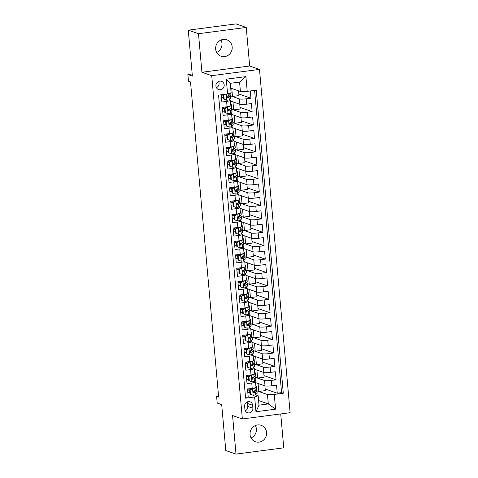 <?xml version="1.0" encoding="UTF-8"?>
<svg xmlns="http://www.w3.org/2000/svg" width="478" height="478" viewBox="0 0 478 478"><rect width="100%" height="100%" fill="white"/><g stroke="black" fill="none" stroke-linecap="round" stroke-linejoin="round"><path stroke-width="0.72" d="M215.656 49.097A8.7 8.246 109.2 0 0 221.063 56.231A8.7 8.246 109.2 0 0 232.177 46.928A8.7 8.246 109.2 0 0 226.775 39.794A8.7 8.246 109.2 0 0 215.656 49.097M220.967 40.032A8.7 8.246 -70.8 0 1 221.965 43.378A8.7 8.246 -70.8 0 1 216.654 52.443M250.066 434.622A8.7 8.246 109.2 0 0 255.473 441.75A8.7 8.246 109.2 0 0 266.587 432.453A8.7 8.246 109.2 0 0 261.179 425.318A8.7 8.246 109.2 0 0 250.066 434.622M255.377 425.557A8.7 8.246 -70.8 0 1 256.375 428.903A8.7 8.246 -70.8 0 1 251.064 437.968M215.913 85.974A4.35 4.123 109.2 0 0 218.613 89.541A4.35 4.123 109.2 0 0 224.176 84.893A4.35 4.123 109.2 0 0 221.469 81.326A4.35 4.123 109.2 0 0 215.913 85.974M216.415 87.647A4.35 4.123 109.2 0 0 218.566 81.445M246.242 27.449L236.03 23.9L188.272 30.162L198.484 33.711L201.925 72.262L211.73 75.667L259.482 69.406L249.677 66L246.242 27.449L198.484 33.711M211.73 75.667L242.364 418.955L290.122 412.693L259.482 69.406M242.364 418.955L232.565 415.549L236.007 454.1L283.759 447.838L280.729 413.924M236.007 454.1L225.795 450.551L221.696 404.627L217.203 403.062L216.6 396.358L218.643 397.069L190.519 81.941L188.475 81.236L187.878 74.526L192.371 76.092L188.272 30.162M221.236 94.769L221.882 102.005L226.596 101.39L227.074 106.755A5.437 0.741 -5.1 0 0 230.856 105.704L230.378 100.338A5.437 0.741 174.9 0 1 226.596 101.39M227.074 106.755L222.36 107.371L223.083 115.413L227.791 114.798L228.269 120.163A5.437 0.741 -5.1 0 0 232.051 119.112L231.573 113.746A5.437 0.741 174.9 0 1 227.791 114.798M228.269 120.163L223.561 120.779L224.278 128.827L228.986 128.206L229.47 133.571A5.437 0.741 -5.1 0 0 233.246 132.52L232.768 127.154A5.437 0.741 174.9 0 1 228.986 128.206M229.47 133.571L224.756 134.187L225.473 142.235L230.187 141.619L230.665 146.979A5.437 0.741 -5.1 0 0 234.447 145.927L233.963 140.568A5.437 0.741 174.9 0 1 230.187 141.619M230.665 146.979L225.951 147.6L226.674 155.643L231.382 155.027L231.86 160.393A5.437 0.741 -5.1 0 0 235.642 159.341L235.164 153.976A5.437 0.741 174.9 0 1 231.382 155.027M231.86 160.393L227.152 161.008L227.869 169.057L232.577 168.435L233.055 173.801A5.437 0.741 -5.1 0 0 236.837 172.749L236.359 167.384A5.437 0.741 174.9 0 1 232.577 168.435M233.055 173.801L228.347 174.416L229.064 182.465L233.778 181.843L234.256 187.209A5.437 0.741 -5.1 0 0 238.032 186.157L237.554 180.798A5.437 0.741 174.9 0 1 233.778 181.843M234.256 187.209L229.542 187.83L230.259 195.872L234.973 195.257L235.451 200.617A5.437 0.741 -5.1 0 0 239.233 199.571L238.755 194.205A5.437 0.741 174.9 0 1 234.973 195.257M235.451 200.617L230.743 201.238L231.46 209.28L236.168 208.665L236.646 214.03A5.437 0.741 -5.1 0 0 240.428 212.979L239.95 207.613A5.437 0.741 174.9 0 1 236.168 208.665M236.646 214.03L231.938 214.646L232.655 222.694L237.363 222.073L237.847 227.438A5.437 0.741 -5.1 0 0 241.623 226.387L241.145 221.021A5.437 0.741 174.9 0 1 237.363 222.073M237.847 227.438L233.133 228.054L233.85 236.102L238.564 235.487L239.042 240.846A5.437 0.741 -5.1 0 0 242.824 239.795L242.346 234.435A5.437 0.741 174.9 0 1 238.564 235.487M239.042 240.846L234.328 241.468L235.051 249.51L239.759 248.895L240.237 254.26A5.437 0.741 -5.1 0 0 244.019 253.209L243.541 247.843A5.437 0.741 174.9 0 1 239.759 248.895M240.237 254.26L235.529 254.876L236.246 262.918L240.954 262.303L241.432 267.668A5.437 0.741 -5.1 0 0 245.214 266.616L244.736 261.251A5.437 0.741 174.9 0 1 240.954 262.303M241.432 267.668L236.724 268.283L237.441 276.332L242.155 275.71L242.633 281.076A5.437 0.741 -5.1 0 0 246.415 280.024L245.931 274.659A5.437 0.741 174.9 0 1 242.155 275.71M242.633 281.076L237.919 281.691L238.642 289.74L243.35 289.124L243.828 294.484A5.437 0.741 -5.1 0 0 247.61 293.432L247.132 288.073A5.437 0.741 174.9 0 1 243.35 289.124M243.828 294.484L239.12 295.105L239.837 303.148L244.545 302.532L245.023 307.898A5.437 0.741 -5.1 0 0 248.805 306.846L248.327 301.481A5.437 0.741 174.9 0 1 244.545 302.532M245.023 307.898L240.315 308.513L241.031 316.561L245.746 315.94L246.224 321.306A5.437 0.741 -5.1 0 0 250 320.254L249.522 314.888A5.437 0.741 174.9 0 1 245.746 315.94M246.224 321.306L241.51 321.921L242.226 329.969L246.941 329.348L247.419 334.714A5.437 0.741 -5.1 0 0 251.201 333.662L250.723 328.302A5.437 0.741 174.9 0 1 246.941 329.348M247.419 334.714L242.71 335.335L243.427 343.377L248.136 342.762L248.614 348.121A5.437 0.741 -5.1 0 0 252.396 347.076L251.918 341.71A5.437 0.741 174.9 0 1 248.136 342.762M248.614 348.121L243.905 348.743L244.622 356.785L249.331 356.17L249.815 361.535A5.437 0.741 -5.1 0 0 253.591 360.484L253.113 355.118A5.437 0.741 174.9 0 1 249.331 356.17M249.815 361.535L245.1 362.151L245.817 370.199L250.532 369.578L251.01 374.943A5.437 0.741 -5.1 0 0 254.792 373.892L254.308 368.526A5.437 0.741 174.9 0 1 250.532 369.578M251.01 374.943L246.295 375.559L247.018 383.607L251.727 382.992A5.437 0.741 -5.1 0 0 255.509 381.94A5.437 0.741 -5.1 0 0 255.258 381.743L254.236 381.39M255.569 382.603L265.027 385.889A5.437 0.741 -5.1 0 0 271.821 385.782L276.535 385.16L277.252 393.209L265.182 389.014M255.76 377.471L264.549 380.524A5.437 0.741 -5.1 0 0 271.343 380.416L276.057 379.801L263.987 375.606M276.057 379.801L275.34 371.753L270.626 372.368A5.437 0.741 -5.1 0 1 263.832 372.481L254.368 369.195M253.173 355.781L262.631 359.068A5.437 0.741 -5.1 0 0 269.431 358.96L274.139 358.345L274.862 366.387L262.792 362.193M251.978 342.373L261.436 345.66A5.437 0.741 -5.1 0 0 268.236 345.552L272.944 344.931L273.661 352.979L261.591 348.785M250.783 328.966L260.241 332.252A5.437 0.741 -5.1 0 0 267.035 332.144L271.749 331.523L272.466 339.571L260.396 335.377M249.582 315.552L259.046 318.844A5.437 0.741 -5.1 0 0 265.84 318.73L270.548 318.115L271.271 326.157L259.201 321.969M248.387 302.144L257.845 305.43A5.437 0.741 -5.1 0 0 264.645 305.322L269.353 304.707L270.07 312.749L258.001 308.555M247.192 288.736L256.65 292.022A5.437 0.741 -5.1 0 0 263.444 291.915L268.158 291.293L268.875 299.342L256.805 295.147M245.991 275.328L255.455 278.614A5.437 0.741 -5.1 0 0 262.249 278.507L266.963 277.885L267.68 285.934L255.611 281.739M244.796 261.914L254.254 265.206A5.437 0.741 -5.1 0 0 261.054 265.093L265.762 264.477L266.479 272.52L254.416 268.331M243.601 248.506L253.059 251.792A5.437 0.741 -5.1 0 0 259.859 251.685L264.567 251.07L265.284 259.112L253.215 254.917M242.4 235.098L251.864 238.385A5.437 0.741 -5.1 0 0 258.658 238.277L263.372 237.656L264.089 245.704L252.02 241.51M241.205 221.69L250.663 224.977A5.437 0.741 -5.1 0 0 257.463 224.863L262.171 224.248L262.894 232.296L250.825 228.102M240.01 208.277L249.468 211.563A5.437 0.741 -5.1 0 0 256.268 211.455L260.976 210.84L261.693 218.882L249.624 214.688M238.815 194.869L248.273 198.155A5.437 0.741 -5.1 0 0 255.067 198.047L259.781 197.426L260.498 205.474L248.429 201.28M237.614 181.461L247.078 184.747A5.437 0.741 -5.1 0 0 253.872 184.639L258.58 184.018L259.303 192.066L247.234 187.872M236.419 168.047L245.877 171.339A5.437 0.741 -5.1 0 0 252.677 171.226L257.385 170.61L258.102 178.653L246.033 174.464M235.224 154.639L244.682 157.925A5.437 0.741 -5.1 0 0 251.476 157.818L256.19 157.202L256.907 165.245L244.838 161.05M234.023 141.231L243.487 144.517A5.437 0.741 -5.1 0 0 250.281 144.41L254.995 143.788L255.712 151.837L243.643 147.642M232.828 127.823L242.286 131.109A5.437 0.741 -5.1 0 0 249.086 130.996L253.794 130.38L254.511 138.429L242.448 134.234M231.633 114.409L241.091 117.696A5.437 0.741 -5.1 0 0 247.891 117.588L252.599 116.973L253.316 125.015L241.247 120.82M230.432 101.001L239.896 104.288A5.437 0.741 -5.1 0 0 246.69 104.18L251.404 103.565L252.121 111.607L240.052 107.413M230.378 100.338A5.437 0.741 174.9 0 0 230.121 100.141L229.099 99.788M223.537 97.853L222.975 97.661M231.573 113.746A5.437 0.741 174.9 0 0 231.322 113.555L230.3 113.196M224.732 111.266L224.17 111.069M232.768 127.154A5.437 0.741 174.9 0 0 232.517 126.963L231.495 126.61M225.933 124.674L225.371 124.477M233.963 140.568A5.437 0.741 174.9 0 0 233.712 140.371L232.69 140.018M227.128 138.082L226.566 137.891M235.164 153.976A5.437 0.741 174.9 0 0 234.913 153.785L233.891 153.426M228.323 151.496L227.761 151.299M236.359 167.384A5.437 0.741 174.9 0 0 236.108 167.192L235.086 166.834M229.524 164.904L228.962 164.707M237.554 180.798A5.437 0.741 174.9 0 0 237.303 180.6L236.281 180.248M230.719 178.312L230.157 178.115M238.755 194.205A5.437 0.741 174.9 0 0 238.498 194.008L237.476 193.656M231.914 191.72L231.352 191.529M239.95 207.613A5.437 0.741 174.9 0 0 239.699 207.422L238.677 207.064M233.109 205.134L232.547 204.937M241.145 221.021A5.437 0.741 174.9 0 0 240.894 220.83L239.872 220.478M234.31 218.542L233.748 218.344M242.346 234.435A5.437 0.741 174.9 0 0 242.089 234.238L241.067 233.885M235.505 231.95L234.943 231.758M243.541 247.843A5.437 0.741 174.9 0 0 243.29 247.646L242.268 247.293M236.7 245.357L236.138 245.166M244.736 261.251A5.437 0.741 174.9 0 0 244.485 261.06L243.463 260.701M237.901 258.771L237.339 258.574M245.931 274.659A5.437 0.741 174.9 0 0 245.68 274.468L244.658 274.115M239.096 272.179L238.534 271.982M247.132 288.073A5.437 0.741 174.9 0 0 246.881 287.876L245.859 287.523M240.291 285.587L239.729 285.396M248.327 301.481A5.437 0.741 174.9 0 0 248.076 301.289L247.054 300.931M241.486 299.001L240.924 298.804M249.522 314.888A5.437 0.741 174.9 0 0 249.271 314.697L248.249 314.339M242.687 312.409L242.125 312.212M250.723 328.302A5.437 0.741 174.9 0 0 250.466 328.105L249.444 327.753M243.882 325.817L243.32 325.62M251.918 341.71A5.437 0.741 174.9 0 0 251.667 341.513L250.645 341.161M245.077 339.225L244.515 339.033M253.113 355.118A5.437 0.741 174.9 0 0 252.862 354.927L251.84 354.568M246.278 352.639L245.716 352.441M254.308 368.526A5.437 0.741 174.9 0 0 254.057 368.335L253.035 367.982M247.473 366.046L246.911 365.849M252.898 408.212L252.635 405.26A4.212 3.991 109.2 0 0 250.018 401.807A4.212 3.991 109.2 0 0 244.634 406.312L244.897 409.264A4.212 3.991 109.2 0 0 247.514 412.717A4.212 3.991 109.2 0 0 252.898 408.212L247.795 406.437L247.526 403.486A4.212 3.991 109.2 0 0 247.102 401.968M230.713 88.101L240.416 91.477L239.574 82.091L230.282 83.309L231.119 92.696L227.594 93.939L218.56 95.122L245.602 398.18L254.637 396.997L258.168 395.748L255.431 394.798M227.594 93.939L226.273 79.187L245.895 76.617L247.21 91.364L256.244 90.181L283.293 393.239L274.258 394.422L275.573 409.174L255.957 411.743L254.637 396.997M230.623 95.869L239.418 98.928L239.896 104.288M229.697 99.998L229.637 99.34M231.824 109.283L240.613 112.336L241.091 117.696M230.892 113.406L230.832 112.748M233.019 122.691L241.808 125.744L242.286 131.109M232.087 126.813L232.033 126.156M234.214 136.099L243.009 139.152L243.487 144.517M233.288 140.221L233.228 139.57M235.415 149.506L244.204 152.566L244.682 157.925M234.483 153.635L234.423 152.978M236.61 162.92L245.399 165.974L245.877 171.339M235.678 167.043L235.624 166.386M237.805 176.328L246.594 179.381L247.078 184.747M236.879 180.451L236.819 179.8M239.006 189.736L247.795 192.789L248.273 198.155M238.074 193.865L238.014 193.208M240.201 203.15L248.99 206.203L249.468 211.563M239.269 207.273L239.209 206.616M241.396 216.558L250.185 219.611L250.663 224.977M240.47 220.681L240.41 220.023M242.591 229.966L251.386 233.019L251.864 238.385M241.665 234.089L241.605 233.437M243.792 243.374L252.581 246.433L253.059 251.792M242.86 247.502L242.8 246.845M244.987 256.788L253.776 259.841L254.254 265.206M244.055 260.91L244.001 260.253M246.182 270.195L254.977 273.249L255.455 278.614M245.256 274.318L245.196 273.661M247.383 283.603L256.172 286.657L256.65 292.022M246.451 287.726L246.391 287.075M248.578 297.011L257.367 300.07L257.845 305.43M247.646 301.14L247.592 300.483M249.773 310.425L258.562 313.478L259.046 318.844M248.847 314.548L248.787 313.891M250.968 323.833L259.763 326.886L260.241 332.252M250.042 327.956L249.982 327.305M252.169 337.241L260.958 340.294L261.436 345.66M251.237 341.37L251.177 340.712M253.364 350.655L262.153 353.708L262.631 359.068M252.432 354.778L252.378 354.12M254.559 364.063L263.354 367.116L263.832 372.481M253.633 368.185L253.573 367.528M248.668 379.454L248.106 379.263M254.828 381.593L254.768 380.942M277.252 393.209L281.578 392.641L254.601 90.396M239.418 98.928A5.437 0.741 174.9 0 0 246.212 98.815L250.926 98.199L250.281 90.963M252.121 111.607L247.407 112.222A5.437 0.741 174.9 0 1 240.613 112.336M253.316 125.015L248.608 125.636A5.437 0.741 174.9 0 1 241.808 125.744M254.511 138.429L249.803 139.044A5.437 0.741 174.9 0 1 243.009 139.152M255.712 151.837L250.998 152.452A5.437 0.741 174.9 0 1 244.204 152.566M256.907 165.245L252.199 165.866A5.437 0.741 174.9 0 1 245.399 165.974M258.102 178.653L253.394 179.274A5.437 0.741 174.9 0 1 246.594 179.381M259.303 192.066L254.589 192.682A5.437 0.741 174.9 0 1 247.795 192.789M260.498 205.474L255.79 206.09A5.437 0.741 174.9 0 1 248.99 206.203M261.693 218.882L256.985 219.504A5.437 0.741 174.9 0 1 250.185 219.611M262.894 232.296L258.18 232.911A5.437 0.741 174.9 0 1 251.386 233.019M264.089 245.704L259.375 246.319A5.437 0.741 174.9 0 1 252.581 246.433M265.284 259.112L260.576 259.733A5.437 0.741 174.9 0 1 253.776 259.841M266.479 272.52L261.771 273.141A5.437 0.741 174.9 0 1 254.977 273.249M267.68 285.934L262.966 286.549A5.437 0.741 174.9 0 1 256.172 286.657M268.875 299.342L264.167 299.957A5.437 0.741 174.9 0 1 257.367 300.07M270.07 312.749L265.362 313.371A5.437 0.741 174.9 0 1 258.562 313.478M271.271 326.157L266.557 326.779A5.437 0.741 174.9 0 1 259.763 326.886M272.466 339.571L267.752 340.187A5.437 0.741 174.9 0 1 260.958 340.294M273.661 352.979L268.953 353.595A5.437 0.741 174.9 0 1 262.153 353.708M274.862 366.387L270.148 367.008A5.437 0.741 174.9 0 1 263.354 367.116M245.531 397.367L248.213 397.015L247.496 388.973L252.205 388.351A5.437 0.741 -5.1 0 0 255.987 387.3L255.509 381.94M249.869 392.862L249.307 392.671M258.168 395.748L259.004 405.135L268.301 403.916L267.459 394.529L274.258 394.422M258.598 400.546L268.301 403.916L275.573 409.174M256.955 390.879L267.459 394.529M256.023 395.007L255.969 394.35M192.186 73.965L187.878 74.526M218.56 396.101L216.6 396.358M249.253 392.671L247.843 392.898M249.002 389.875L248.907 388.787M281.578 392.641L283.293 393.239M264.902 385.848L265.326 390.61L258.807 391.464L256.949 390.819M258.807 391.464L258.096 383.481M250.926 98.199L238.857 94.005M246.648 379.49L248.058 379.263M247.807 376.467L247.712 375.373M263.707 372.434L264.131 377.196L257.612 378.056L255.754 377.405M257.612 378.056L256.901 370.074M262.506 359.026L262.93 363.788L256.417 364.642L254.553 363.997M256.417 364.642L255.7 356.66M246.857 365.855L245.453 366.082M246.612 363.053L246.511 361.966M261.311 345.618L261.735 350.38L255.216 351.234L253.358 350.589M255.216 351.234L254.505 343.252M245.662 352.441L244.258 352.674M245.411 349.645L245.316 348.558M260.116 332.21L260.54 336.972L254.021 337.827L252.163 337.181M254.021 337.827L253.31 329.844M244.467 339.033L243.057 339.26M244.216 336.237L244.121 335.15M258.915 318.796L259.339 323.558L252.826 324.413L250.968 323.767M252.826 324.413L252.109 316.436M243.272 325.626L241.862 325.853M243.021 322.829L242.92 321.736M257.72 305.388L258.144 310.15L251.625 311.005L249.767 310.359M251.625 311.005L250.914 303.022M242.071 312.218L240.667 312.445M241.82 309.415L241.725 308.328M256.525 291.98L256.949 296.742L250.43 297.597L248.572 296.952M250.43 297.597L249.719 289.614M240.876 298.804L239.466 299.031M240.625 296.007L240.53 294.92M255.324 278.566L255.754 283.334L249.235 284.189L247.377 283.538M249.235 284.189L248.524 276.206M239.681 285.396L238.271 285.623M239.43 282.6L239.335 281.512M254.129 265.159L254.553 269.921L248.034 270.775L246.176 270.13M248.034 270.775L247.323 262.792M238.48 271.988L237.076 272.215M238.235 269.192L238.134 268.098M252.934 251.751L253.358 256.513L246.839 257.367L244.981 256.722M246.839 257.367L246.128 249.385M237.285 258.574L235.875 258.807M237.034 255.778L236.939 254.69M251.739 238.343L252.163 243.105L245.644 243.959L243.786 243.314M245.644 243.959L244.933 235.977M236.09 245.166L234.68 245.393M235.839 242.37L235.744 241.282M250.538 224.929L250.962 229.691L244.449 230.545L242.585 229.9M244.449 230.545L243.732 222.569M234.889 231.758L233.485 231.985M234.644 228.962L234.543 227.869M249.343 211.521L249.767 216.283L243.248 217.137L241.39 216.492M243.248 217.137L242.537 209.155M233.694 218.35L232.29 218.577M233.443 215.548L233.348 214.461M248.148 198.113L248.572 202.875L242.053 203.73L240.195 203.084M242.053 203.73L241.342 195.747M232.499 204.937L231.089 205.17M232.248 202.14L232.153 201.053M246.947 184.705L247.377 189.467L240.858 190.322L239 189.676M240.858 190.322L240.141 182.339M231.304 191.529L229.894 191.756M231.053 188.732L230.958 187.645M245.752 171.291L246.176 176.053L239.657 176.908L237.799 176.263M239.657 176.908L238.946 168.925M230.103 178.121L228.699 178.348M229.852 175.324L229.757 174.231M244.557 157.883L244.981 162.645L238.462 163.5L236.604 162.855M238.462 163.5L237.751 155.517M228.908 164.713L227.498 164.94M228.657 161.911L228.562 160.823M243.362 144.476L243.786 149.238L237.267 150.092L235.409 149.447M237.267 150.092L236.556 142.109M227.713 151.299L226.303 151.526M227.462 148.503L227.367 147.415M242.161 131.062L242.585 135.83L236.066 136.684L234.208 136.033M236.066 136.684L235.355 128.702M226.512 137.891L225.108 138.118M226.267 135.095L226.166 134.001M240.966 117.654L241.39 122.416L234.871 123.27L233.013 122.625M234.871 123.27L234.16 115.288M225.317 124.483L223.907 124.71M225.066 121.681L224.971 120.593M239.771 104.246L240.195 109.008L233.676 109.862L231.818 109.217M233.676 109.862L232.965 101.88M224.122 111.069L222.712 111.302M223.871 108.273L223.776 107.186M238.57 90.838L238.994 95.6L232.481 96.454L230.623 95.809M232.481 96.454L231.764 88.472M247.21 91.364L240.416 91.477M222.921 97.661L221.517 97.888M259.004 405.135L255.957 411.743M226.273 79.187L230.282 83.309M245.895 76.617L239.574 82.091M245.328 410.781A4.212 3.991 109.2 0 0 247.795 406.437M201.925 72.262L249.677 66M250.149 390.269L249.618 390.084L252.079 388.405L252.611 388.584L250.149 390.269L250.508 394.29L253.209 395.294A3.603 0.49 -5.1 0 0 255.605 394.691L257.021 393.352A10.396 1.422 -5.1 0 0 257.152 393.095L256.925 390.55A10.396 1.422 -5.1 0 0 255.784 390.018M253.209 395.294L250.508 394.29M249.845 392.647A8.628 1.177 -5.1 0 0 247.831 392.755M252.079 388.405L252.85 388.261M252.611 388.584A3.603 0.49 -5.1 0 0 255.007 387.987L255.258 387.748M255.969 387.078L256.423 386.648A10.396 1.422 -5.1 0 0 256.555 386.391A10.396 1.422 -5.1 0 0 255.867 385.961M249.618 390.084L249.976 394.105M256.555 386.391L256.782 388.943A10.396 1.422 174.9 0 1 256.65 389.194L255.234 390.538A3.603 0.49 174.9 0 1 253.752 390.992C252.874 391.679 252.922 392.217 253.896 392.599A3.603 0.49 -5.1 0 0 255.377 392.145L256.794 390.807A10.396 1.422 -5.1 0 0 256.925 390.55M249.988 389.827A10.396 1.422 -5.1 0 0 247.586 389.964M247.604 390.209A8.628 1.177 174.9 0 1 249.618 390.102M255.127 390.61A8.628 1.177 174.9 0 1 255.168 390.705A8.628 1.177 174.9 0 1 255.055 390.92L253.31 392.396L253.585 392.575M251.972 388.477A8.628 1.177 -5.1 0 0 251.362 388.465M248.954 376.855L248.423 376.67L250.819 375.033L251.416 375.176L248.954 376.855L249.313 380.882L252.014 381.88A3.603 0.49 -5.1 0 0 254.41 381.283L255.826 379.944A10.396 1.422 -5.1 0 0 255.957 379.687L255.73 377.142A10.396 1.422 -5.1 0 0 254.589 376.604M252.014 381.88L249.313 380.882M248.65 379.239A8.628 1.177 -5.1 0 0 246.636 379.347M250.884 374.991L251.655 374.854M251.416 375.176A3.603 0.49 -5.1 0 0 253.806 374.579L254.063 374.34M254.768 373.671L255.228 373.24A10.396 1.422 -5.1 0 0 255.36 372.983A10.396 1.422 -5.1 0 0 254.672 372.547M248.423 376.67L248.781 380.697M255.36 372.983L255.587 375.529A10.396 1.422 174.9 0 1 255.455 375.786L254.033 377.124A3.603 0.49 174.9 0 1 252.557 377.578C251.679 378.271 251.727 378.809 252.701 379.191A3.603 0.49 -5.1 0 0 254.177 378.737L255.599 377.393A10.396 1.422 -5.1 0 0 255.73 377.142M248.793 376.419A10.396 1.422 -5.1 0 0 246.385 376.556M246.409 376.801A8.628 1.177 174.9 0 1 248.423 376.688M253.926 377.202A8.628 1.177 174.9 0 1 253.967 377.297A8.628 1.177 174.9 0 1 253.86 377.506L252.115 378.988L252.39 379.168M250.777 375.063A8.628 1.177 -5.1 0 0 250.167 375.057M247.753 363.447L247.222 363.262L249.683 361.583L250.215 361.768L247.753 363.447L248.112 367.468L250.813 368.472A3.603 0.49 -5.1 0 0 253.209 367.875L254.631 366.53A10.396 1.422 -5.1 0 0 254.756 366.279L254.529 363.728A10.396 1.422 -5.1 0 0 253.388 363.196M250.813 368.472L248.112 367.468M247.455 365.831A8.628 1.177 -5.1 0 0 245.441 365.939M249.683 361.583L250.454 361.446M250.215 361.768A3.603 0.49 -5.1 0 0 252.611 361.171L252.868 360.932M253.573 360.263L254.033 359.826A10.396 1.422 -5.1 0 0 254.159 359.575A10.396 1.422 -5.1 0 0 253.471 359.139M247.222 363.262L247.58 367.283M254.159 359.575L254.386 362.121A10.396 1.422 174.9 0 1 254.26 362.378L252.838 363.716A3.603 0.49 174.9 0 1 251.362 364.17C250.484 364.863 250.532 365.395 251.506 365.778A3.603 0.49 -5.1 0 0 252.982 365.323L254.404 363.985A10.396 1.422 -5.1 0 0 254.529 363.728M247.598 363.011A10.396 1.422 -5.1 0 0 245.19 363.149M245.214 363.388A8.628 1.177 174.9 0 1 247.228 363.28M252.731 363.788A8.628 1.177 174.9 0 1 252.772 363.889A8.628 1.177 174.9 0 1 252.665 364.099L250.92 365.574L251.195 365.754M249.582 361.655A8.628 1.177 -5.1 0 0 248.966 361.643M244.013 349.98A8.628 1.177 174.9 0 1 246.027 349.872L248.488 348.175L249.02 348.36L246.558 350.039L246.917 354.061L249.618 355.064A3.603 0.49 -5.1 0 0 252.014 354.461L253.43 353.123A10.396 1.422 -5.1 0 0 253.561 352.872L253.334 350.32A10.396 1.422 -5.1 0 0 252.193 349.788M249.618 355.064L246.917 354.061M246.254 352.417A8.628 1.177 -5.1 0 0 244.24 352.525M248.488 348.175L249.259 348.032M249.02 348.36A3.603 0.49 -5.1 0 0 251.416 347.757L251.667 347.518M252.378 346.849L252.832 346.419A10.396 1.422 -5.1 0 0 252.964 346.162A10.396 1.422 -5.1 0 0 252.276 345.731M246.558 350.039L246.027 349.854L246.385 353.875M252.964 346.162L253.191 348.713A10.396 1.422 174.9 0 1 253.059 348.964L251.643 350.308A3.603 0.49 174.9 0 1 250.167 350.762C249.283 351.45 249.331 351.987 250.311 352.37A3.603 0.49 -5.1 0 0 251.786 351.916L253.203 350.577A10.396 1.422 -5.1 0 0 253.334 350.32M246.397 349.597A10.396 1.422 -5.1 0 0 243.995 349.735M251.536 350.38A8.628 1.177 174.9 0 1 251.577 350.476A8.628 1.177 174.9 0 1 251.47 350.691L249.719 352.166L249.994 352.346M248.381 348.247A8.628 1.177 -5.1 0 0 247.771 348.235M242.818 336.572A8.628 1.177 174.9 0 1 244.832 336.464L247.293 334.761L247.825 334.947L245.363 336.626L245.722 340.653L248.423 341.656A3.603 0.49 -5.1 0 0 250.819 341.053L252.235 339.715A10.396 1.422 -5.1 0 0 252.366 339.458L252.139 336.912A10.396 1.422 -5.1 0 0 250.998 336.381M248.423 341.656L245.722 340.653M245.059 339.01A8.628 1.177 -5.1 0 0 243.045 339.117M247.293 334.761L248.064 334.624M247.825 334.947A3.603 0.49 -5.1 0 0 250.221 334.349L250.472 334.11M251.177 333.441L251.637 333.011A10.396 1.422 -5.1 0 0 251.769 332.754A10.396 1.422 -5.1 0 0 251.081 332.324M245.363 336.626L244.832 336.446L245.19 340.467M251.769 332.754L251.996 335.305A10.396 1.422 174.9 0 1 251.864 335.556L250.448 336.894A3.603 0.49 174.9 0 1 248.966 337.354C248.088 338.042 248.136 338.579 249.11 338.962A3.603 0.49 -5.1 0 0 250.591 338.508L252.008 337.169A10.396 1.422 -5.1 0 0 252.139 336.912M245.202 336.189A10.396 1.422 -5.1 0 0 242.794 336.327M250.341 336.972A8.628 1.177 174.9 0 1 250.376 337.068A8.628 1.177 174.9 0 1 250.269 337.283L248.524 338.759L248.799 338.938M247.186 334.839A8.628 1.177 -5.1 0 0 246.576 334.827M241.623 323.158A8.628 1.177 174.9 0 1 243.637 323.05L246.092 321.353L246.624 321.539L244.162 323.218L244.521 327.239L247.222 328.243A3.603 0.49 -5.1 0 0 249.618 327.645L251.04 326.307A10.396 1.422 -5.1 0 0 251.171 326.05L250.944 323.504A10.396 1.422 -5.1 0 0 249.797 322.967M247.222 328.243L244.521 327.239M243.864 325.602A8.628 1.177 -5.1 0 0 241.85 325.709M246.092 321.353L246.863 321.216M246.624 321.539A3.603 0.49 -5.1 0 0 249.02 320.941L249.277 320.702M249.982 320.033L250.442 319.603A10.396 1.422 -5.1 0 0 250.568 319.346A10.396 1.422 -5.1 0 0 249.88 318.91M244.162 323.218L243.637 323.032L243.995 327.06M250.568 319.346L250.801 321.891A10.396 1.422 174.9 0 1 250.669 322.148L249.247 323.486A3.603 0.49 174.9 0 1 247.771 323.941C246.893 324.634 246.941 325.165 247.915 325.554A3.603 0.49 -5.1 0 0 249.391 325.1L250.813 323.755A10.396 1.422 -5.1 0 0 250.944 323.504M244.007 322.781A10.396 1.422 -5.1 0 0 241.599 322.919M249.14 323.564A8.628 1.177 174.9 0 1 249.181 323.66A8.628 1.177 174.9 0 1 249.074 323.869L247.329 325.345L247.604 325.53M245.991 321.425A8.628 1.177 -5.1 0 0 245.381 321.413M242.967 309.81L242.436 309.625L244.897 307.946L245.429 308.131L242.967 309.81L243.326 313.831L246.027 314.835A3.603 0.49 -5.1 0 0 248.423 314.237L249.839 312.893A10.396 1.422 -5.1 0 0 249.97 312.642L249.743 310.091A10.396 1.422 -5.1 0 0 248.602 309.559M246.027 314.835L243.326 313.831M242.669 312.188A8.628 1.177 -5.1 0 0 240.649 312.301M244.897 307.946L245.668 307.802M245.429 308.131A3.603 0.49 -5.1 0 0 247.825 307.533L248.076 307.288M248.787 306.625L249.241 306.189A10.396 1.422 -5.1 0 0 249.373 305.938A10.396 1.422 -5.1 0 0 248.685 305.502M242.436 309.625L242.794 313.646M249.373 305.938L249.6 308.483A10.396 1.422 174.9 0 1 249.468 308.74L248.052 310.079A3.603 0.49 174.9 0 1 246.576 310.533C245.692 311.22 245.74 311.758 246.72 312.14A3.603 0.49 -5.1 0 0 248.196 311.686L249.612 310.347A10.396 1.422 -5.1 0 0 249.743 310.091M242.806 309.374A10.396 1.422 -5.1 0 0 240.404 309.511M240.422 309.75A8.628 1.177 174.9 0 1 242.436 309.642M247.945 310.15A8.628 1.177 174.9 0 1 247.986 310.252A8.628 1.177 174.9 0 1 247.879 310.461L246.134 311.937L246.409 312.116M244.796 308.017A8.628 1.177 -5.1 0 0 244.18 308.005M241.772 296.402L241.241 296.217L243.702 294.538L244.234 294.723L241.772 296.402L242.131 300.423L244.832 301.427A3.603 0.49 -5.1 0 0 247.228 300.823L248.644 299.485A10.396 1.422 -5.1 0 0 248.775 299.228L248.548 296.683A10.396 1.422 -5.1 0 0 247.407 296.151M244.832 301.427L242.131 300.423M241.468 298.78A8.628 1.177 -5.1 0 0 239.454 298.887M243.702 294.538L244.473 294.394M244.234 294.723A3.603 0.49 -5.1 0 0 246.63 294.119L246.881 293.88M247.592 293.211L248.046 292.781A10.396 1.422 -5.1 0 0 248.178 292.524A10.396 1.422 -5.1 0 0 247.49 292.094M241.241 296.217L241.599 300.238M248.178 292.524L248.405 295.075A10.396 1.422 174.9 0 1 248.273 295.326L246.857 296.671A3.603 0.49 174.9 0 1 245.375 297.125C244.497 297.812 244.545 298.35 245.519 298.732A3.603 0.49 -5.1 0 0 247.001 298.278L248.417 296.94A10.396 1.422 -5.1 0 0 248.548 296.683M241.611 295.96A10.396 1.422 -5.1 0 0 239.209 296.097M239.227 296.342A8.628 1.177 174.9 0 1 241.241 296.235M246.75 296.742A8.628 1.177 174.9 0 1 246.785 296.838A8.628 1.177 174.9 0 1 246.678 297.053L244.933 298.529L245.208 298.708M243.595 294.609A8.628 1.177 -5.1 0 0 242.985 294.597M240.571 282.988L240.046 282.809L242.442 281.166L243.033 281.309L240.571 282.988L240.936 287.015L243.637 288.013A3.603 0.49 -5.1 0 0 246.027 287.415L247.449 286.077A10.396 1.422 -5.1 0 0 247.58 285.82L247.353 283.275A10.396 1.422 -5.1 0 0 246.206 282.737M243.637 288.013L240.936 287.015M240.273 285.372A8.628 1.177 -5.1 0 0 238.259 285.48M242.507 281.124L243.278 280.986M243.033 281.309A3.603 0.49 -5.1 0 0 245.429 280.711L245.686 280.472M246.391 279.803L246.851 279.373A10.396 1.422 -5.1 0 0 246.983 279.116A10.396 1.422 -5.1 0 0 246.29 278.68M240.046 282.809L240.404 286.83M246.983 279.116L247.21 281.661A10.396 1.422 174.9 0 1 247.078 281.918L245.656 283.257A3.603 0.49 174.9 0 1 244.18 283.717C243.302 284.404 243.35 284.942 244.324 285.324A3.603 0.49 -5.1 0 0 245.8 284.87L247.222 283.526A10.396 1.422 -5.1 0 0 247.353 283.275M240.416 282.552A10.396 1.422 -5.1 0 0 238.008 282.689M238.032 282.934A8.628 1.177 174.9 0 1 240.046 282.827M245.549 283.334A8.628 1.177 174.9 0 1 245.59 283.43A8.628 1.177 174.9 0 1 245.483 283.639L243.738 285.121L244.013 285.3M242.4 281.195A8.628 1.177 -5.1 0 0 241.79 281.189M239.376 269.58L238.845 269.395L241.306 267.716L241.838 267.901L239.376 269.58L239.735 273.601L242.436 274.605A3.603 0.49 -5.1 0 0 244.832 274.008L246.254 272.669A10.396 1.422 -5.1 0 0 246.379 272.412L246.152 269.861A10.396 1.422 -5.1 0 0 245.011 269.329M242.436 274.605L239.735 273.601M239.078 271.964A8.628 1.177 -5.1 0 0 237.064 272.072M241.306 267.716L242.077 267.578M241.838 267.901A3.603 0.49 -5.1 0 0 244.234 267.304L244.485 267.065M245.196 266.395L245.65 265.959A10.396 1.422 -5.1 0 0 245.782 265.708A10.396 1.422 -5.1 0 0 245.095 265.272M238.845 269.395L239.203 273.422M245.782 265.708L246.009 268.254A10.396 1.422 174.9 0 1 245.883 268.511L244.461 269.849A3.603 0.49 174.9 0 1 242.985 270.303C242.107 270.996 242.155 271.528 243.129 271.916A3.603 0.49 -5.1 0 0 244.605 271.456L246.027 270.118A10.396 1.422 -5.1 0 0 246.152 269.861M239.221 269.144A10.396 1.422 -5.1 0 0 236.813 269.281M236.837 269.52A8.628 1.177 174.9 0 1 238.851 269.413M244.354 269.921A8.628 1.177 174.9 0 1 244.395 270.022A8.628 1.177 174.9 0 1 244.288 270.231L242.543 271.707L242.818 271.886M241.205 267.788A8.628 1.177 -5.1 0 0 240.589 267.776M235.636 256.112A8.628 1.177 174.9 0 1 237.65 256.005L240.111 254.308L240.643 254.493L238.181 256.172L238.54 260.193L241.241 261.197A3.603 0.49 -5.1 0 0 243.637 260.6L245.053 259.255A10.396 1.422 -5.1 0 0 245.184 259.004L244.957 256.453A10.396 1.422 -5.1 0 0 243.816 255.921M241.241 261.197L238.54 260.193M237.877 258.55A8.628 1.177 -5.1 0 0 235.863 258.658M240.111 254.308L240.882 254.165M240.643 254.493A3.603 0.49 -5.1 0 0 243.039 253.89L243.29 253.651M244.001 252.982L244.455 252.551A10.396 1.422 -5.1 0 0 244.587 252.294A10.396 1.422 -5.1 0 0 243.9 251.864M238.181 256.172L237.65 255.987L238.008 260.008M244.587 252.294L244.814 254.846A10.396 1.422 174.9 0 1 244.682 255.103L243.266 256.441A3.603 0.49 174.9 0 1 241.784 256.895C240.906 257.582 240.954 258.12 241.934 258.502A3.603 0.49 -5.1 0 0 243.41 258.048L244.826 256.71A10.396 1.422 -5.1 0 0 244.957 256.453M238.02 255.736A10.396 1.422 -5.1 0 0 235.618 255.873M243.159 256.513A8.628 1.177 174.9 0 1 243.2 256.608A8.628 1.177 174.9 0 1 243.087 256.823L241.342 258.299M240.004 254.38A8.628 1.177 -5.1 0 0 239.394 254.368M234.441 242.704A8.628 1.177 174.9 0 1 236.455 242.597L238.916 240.9L239.448 241.079L236.986 242.764L237.345 246.785L240.046 247.789A3.603 0.49 -5.1 0 0 242.442 247.186L243.858 245.847A10.396 1.422 -5.1 0 0 243.989 245.59L243.762 243.045A10.396 1.422 -5.1 0 0 242.621 242.513M240.046 247.789L237.345 246.785M236.682 245.142A8.628 1.177 -5.1 0 0 234.668 245.25M238.916 240.9L239.687 240.757M239.448 241.079A3.603 0.49 -5.1 0 0 241.838 240.482L242.095 240.243M242.8 239.574L243.26 239.143A10.396 1.422 -5.1 0 0 243.392 238.886A10.396 1.422 -5.1 0 0 242.704 238.456M236.986 242.764L236.455 242.579L236.813 246.6M243.392 238.886L243.619 241.438A10.396 1.422 174.9 0 1 243.487 241.689L242.065 243.033A3.603 0.49 174.9 0 1 240.589 243.487C239.711 244.174 239.759 244.712 240.733 245.095A3.603 0.49 -5.1 0 0 242.215 244.64L243.631 243.302A10.396 1.422 -5.1 0 0 243.762 243.045M236.825 242.322A10.396 1.422 -5.1 0 0 234.417 242.46M241.964 243.105A8.628 1.177 174.9 0 1 241.999 243.2A8.628 1.177 174.9 0 1 241.892 243.416L240.147 244.891L240.422 245.071M238.809 240.972A8.628 1.177 -5.1 0 0 238.199 240.96M233.246 229.297A8.628 1.177 174.9 0 1 235.26 229.183L237.715 227.486L238.247 227.671L235.785 229.35L236.144 233.378L238.845 234.375A3.603 0.49 -5.1 0 0 241.241 233.778L242.663 232.439A10.396 1.422 -5.1 0 0 242.794 232.183L242.561 229.637A10.396 1.422 -5.1 0 0 241.42 229.099M238.845 234.375L236.144 233.378M235.487 231.734A8.628 1.177 -5.1 0 0 233.473 231.842M237.715 227.486L238.486 227.349M238.247 227.671A3.603 0.49 -5.1 0 0 240.643 227.074L240.9 226.835M241.605 226.166L242.065 225.736A10.396 1.422 -5.1 0 0 242.191 225.479A10.396 1.422 -5.1 0 0 241.504 225.042M235.785 229.35L235.254 229.165L235.618 233.192M242.191 225.479L242.418 228.024A10.396 1.422 174.9 0 1 242.292 228.281L240.87 229.619A3.603 0.49 174.9 0 1 239.394 230.073C238.516 230.766 238.564 231.304 239.538 231.687A3.603 0.49 -5.1 0 0 241.014 231.233L242.436 229.888A10.396 1.422 -5.1 0 0 242.561 229.637M235.63 228.914A10.396 1.422 -5.1 0 0 233.222 229.052M240.763 229.697A8.628 1.177 174.9 0 1 240.804 229.793A8.628 1.177 174.9 0 1 240.697 230.002L238.952 231.477L239.227 231.663M237.614 227.558A8.628 1.177 -5.1 0 0 236.998 227.546M234.59 215.942L234.059 215.757L236.52 214.078L237.052 214.264L234.59 215.942L234.949 219.964L237.65 220.967A3.603 0.49 -5.1 0 0 240.046 220.37L241.462 219.026A10.396 1.422 -5.1 0 0 241.593 218.775L241.366 216.223A10.396 1.422 -5.1 0 0 240.225 215.692M237.65 220.967L234.949 219.964M234.286 218.327A8.628 1.177 -5.1 0 0 232.272 218.434M236.52 214.078L237.291 213.941M237.052 214.264A3.603 0.49 -5.1 0 0 239.448 213.666L239.699 213.421M240.41 212.758L240.864 212.322A10.396 1.422 -5.1 0 0 240.996 212.071A10.396 1.422 -5.1 0 0 240.309 211.635M234.059 215.757L234.417 219.778M240.996 212.071L241.223 214.616A10.396 1.422 174.9 0 1 241.091 214.873L239.675 216.211A3.603 0.49 174.9 0 1 238.199 216.665C237.315 217.359 237.363 217.89 238.343 218.273A3.603 0.49 -5.1 0 0 239.819 217.819L241.235 216.48A10.396 1.422 -5.1 0 0 241.366 216.223M234.429 215.506A10.396 1.422 -5.1 0 0 232.027 215.644M232.045 215.883A8.628 1.177 174.9 0 1 234.059 215.775M239.568 216.283A8.628 1.177 174.9 0 1 239.609 216.385A8.628 1.177 174.9 0 1 239.502 216.594L237.757 218.07L238.026 218.249M236.413 214.15A8.628 1.177 -5.1 0 0 235.803 214.138M233.395 202.535L232.864 202.349L235.325 200.67L235.857 200.856L233.395 202.535L233.754 206.556L236.455 207.56A3.603 0.49 -5.1 0 0 238.851 206.956L240.267 205.618A10.396 1.422 -5.1 0 0 240.398 205.367L240.171 202.815A10.396 1.422 -5.1 0 0 239.03 202.284M236.455 207.56L233.754 206.556M233.091 204.913A8.628 1.177 -5.1 0 0 231.077 205.02M235.325 200.67L236.096 200.527M235.857 200.856A3.603 0.49 -5.1 0 0 238.253 200.252L238.504 200.013M239.209 199.344L239.669 198.914A10.396 1.422 -5.1 0 0 239.801 198.657A10.396 1.422 -5.1 0 0 239.114 198.227M232.864 202.349L233.222 206.371M239.801 198.657L240.028 201.208A10.396 1.422 174.9 0 1 239.896 201.459L238.48 202.803A3.603 0.49 174.9 0 1 236.998 203.258C236.12 203.945 236.168 204.482 237.142 204.865A3.603 0.49 -5.1 0 0 238.624 204.411L240.04 203.072A10.396 1.422 -5.1 0 0 240.171 202.815M233.234 202.092A10.396 1.422 -5.1 0 0 230.826 202.23M230.85 202.475A8.628 1.177 174.9 0 1 232.864 202.367M238.373 202.875A8.628 1.177 174.9 0 1 238.408 202.971A8.628 1.177 174.9 0 1 238.301 203.186L236.556 204.662L236.831 204.841M235.218 200.742A8.628 1.177 -5.1 0 0 234.608 200.73M232.194 189.121L231.669 188.941L234.124 187.256L234.656 187.442L232.194 189.121L232.559 193.148L235.26 194.146A3.603 0.49 -5.1 0 0 237.65 193.548L239.072 192.21A10.396 1.422 -5.1 0 0 239.203 191.953L238.976 189.407A10.396 1.422 -5.1 0 0 237.829 188.87M235.26 194.146L232.559 193.148M231.896 191.505A8.628 1.177 -5.1 0 0 229.882 191.612M234.124 187.256L234.895 187.119M234.656 187.442A3.603 0.49 -5.1 0 0 237.052 186.844L237.309 186.605M238.014 185.936L238.474 185.506A10.396 1.422 -5.1 0 0 238.6 185.249A10.396 1.422 -5.1 0 0 237.913 184.819M231.669 188.941L232.027 192.963M238.6 185.249L238.833 187.8A10.396 1.422 174.9 0 1 238.701 188.051L237.279 189.39A3.603 0.49 174.9 0 1 235.803 189.85C234.925 190.537 234.973 191.075 235.947 191.457A3.603 0.49 -5.1 0 0 237.423 191.003L238.845 189.658A10.396 1.422 -5.1 0 0 238.976 189.407M232.039 188.685A10.396 1.422 -5.1 0 0 229.631 188.822M229.655 189.067A8.628 1.177 174.9 0 1 231.669 188.959M237.172 189.467A8.628 1.177 174.9 0 1 237.213 189.563A8.628 1.177 174.9 0 1 237.106 189.778L235.361 191.254L235.636 191.433M234.023 187.334A8.628 1.177 -5.1 0 0 233.413 187.322M230.999 175.713L230.468 175.528L232.929 173.849L233.461 174.034L230.999 175.713L231.358 179.734L234.059 180.738A3.603 0.49 -5.1 0 0 236.455 180.14L237.877 178.802A10.396 1.422 -5.1 0 0 238.002 178.545L237.775 176A10.396 1.422 -5.1 0 0 236.634 175.462M234.059 180.738L231.358 179.734M230.701 178.097A8.628 1.177 -5.1 0 0 228.687 178.204M232.929 173.849L233.7 173.711M233.461 174.034A3.603 0.49 -5.1 0 0 235.857 173.436L236.108 173.197M236.819 172.528L237.273 172.092A10.396 1.422 -5.1 0 0 237.405 171.841A10.396 1.422 -5.1 0 0 236.718 171.405M230.468 175.528L230.826 179.555M237.405 171.841L237.632 174.386A10.396 1.422 174.9 0 1 237.5 174.643L236.084 175.982A3.603 0.49 174.9 0 1 234.608 176.436C233.724 177.129 233.772 177.661 234.752 178.049A3.603 0.49 -5.1 0 0 236.228 177.589L237.644 176.251A10.396 1.422 -5.1 0 0 237.775 176M230.838 175.277A10.396 1.422 -5.1 0 0 228.436 175.414M228.454 175.653A8.628 1.177 174.9 0 1 230.474 175.546M235.977 176.059A8.628 1.177 174.9 0 1 236.018 176.155A8.628 1.177 174.9 0 1 235.911 176.364L234.166 177.84L234.441 178.019M232.828 173.92A8.628 1.177 -5.1 0 0 232.212 173.908M227.259 162.245A8.628 1.177 174.9 0 1 229.273 162.138L231.734 160.441L232.266 160.626L229.804 162.305L230.163 166.326L232.864 167.33A3.603 0.49 -5.1 0 0 235.26 166.732L236.676 165.388A10.396 1.422 -5.1 0 0 236.807 165.137L236.58 162.586A10.396 1.422 -5.1 0 0 235.439 162.054M232.864 167.33L230.163 166.326M229.5 164.683A8.628 1.177 -5.1 0 0 227.486 164.796M231.734 160.441L232.505 160.297M232.266 160.626A3.603 0.49 -5.1 0 0 234.662 160.022L234.913 159.783M235.624 159.12L236.078 158.684A10.396 1.422 -5.1 0 0 236.21 158.433A10.396 1.422 -5.1 0 0 235.523 157.997M229.804 162.305L229.273 162.12L229.631 166.141M236.21 158.433L236.437 160.978A10.396 1.422 174.9 0 1 236.305 161.235L234.889 162.574A3.603 0.49 174.9 0 1 233.407 163.028C232.529 163.715 232.577 164.253 233.551 164.635A3.603 0.49 -5.1 0 0 235.033 164.181L236.449 162.843A10.396 1.422 -5.1 0 0 236.58 162.586M229.643 161.869A10.396 1.422 -5.1 0 0 227.241 162.006M234.782 162.645A8.628 1.177 174.9 0 1 234.818 162.747A8.628 1.177 174.9 0 1 234.71 162.956L232.965 164.432L233.24 164.611M231.627 160.512A8.628 1.177 -5.1 0 0 231.017 160.5M226.064 148.837A8.628 1.177 174.9 0 1 228.078 148.73L230.539 147.033L231.065 147.218L228.609 148.897L228.968 152.918L231.669 153.922A3.603 0.49 -5.1 0 0 234.065 153.319L235.481 151.98A10.396 1.422 -5.1 0 0 235.612 151.723L235.385 149.178A10.396 1.422 -5.1 0 0 234.238 148.646M231.669 153.922L228.968 152.918M228.305 151.275A8.628 1.177 -5.1 0 0 226.291 151.383M230.539 147.033L231.31 146.889M231.065 147.218A3.603 0.49 -5.1 0 0 233.461 146.615L233.718 146.376M234.423 145.706L234.883 145.276A10.396 1.422 -5.1 0 0 235.015 145.019A10.396 1.422 -5.1 0 0 234.328 144.589M228.609 148.897L228.078 148.712L228.436 152.733M235.015 145.019L235.242 147.571A10.396 1.422 174.9 0 1 235.11 147.822L233.688 149.166A3.603 0.49 174.9 0 1 232.212 149.62C231.334 150.307 231.382 150.845 232.356 151.227A3.603 0.49 -5.1 0 0 233.832 150.773L235.254 149.435A10.396 1.422 -5.1 0 0 235.385 149.178M228.448 148.455A10.396 1.422 -5.1 0 0 226.04 148.592M233.581 149.238A8.628 1.177 174.9 0 1 233.623 149.333A8.628 1.177 174.9 0 1 233.515 149.548L231.77 151.024L232.045 151.203M230.432 147.105A8.628 1.177 -5.1 0 0 229.822 147.093M227.409 135.483L226.877 135.298L229.338 133.619L229.87 133.804L227.409 135.483L227.767 139.51L230.468 140.508A3.603 0.49 -5.1 0 0 232.864 139.911L234.286 138.572A10.396 1.422 -5.1 0 0 234.411 138.315L234.184 135.77A10.396 1.422 -5.1 0 0 233.043 135.232M230.468 140.508L227.767 139.51M227.11 137.867A8.628 1.177 -5.1 0 0 225.096 137.975M229.338 133.619L230.109 133.482M229.87 133.804A3.603 0.49 -5.1 0 0 232.266 133.207L232.523 132.968M233.228 132.298L233.682 131.868A10.396 1.422 -5.1 0 0 233.814 131.611A10.396 1.422 -5.1 0 0 233.127 131.175M226.877 135.298L227.235 139.325M233.814 131.611L234.041 134.157A10.396 1.422 174.9 0 1 233.915 134.414L232.493 135.752A3.603 0.49 174.9 0 1 231.017 136.212C230.139 136.899 230.187 137.437 231.161 137.819A3.603 0.49 -5.1 0 0 232.637 137.365L234.059 136.021A10.396 1.422 -5.1 0 0 234.184 135.77M227.253 135.047A10.396 1.422 -5.1 0 0 224.845 135.184M224.869 135.429A8.628 1.177 174.9 0 1 226.883 135.322M232.386 135.83A8.628 1.177 174.9 0 1 232.428 135.925A8.628 1.177 174.9 0 1 232.32 136.134L230.575 137.616L230.85 137.795M229.237 133.691A8.628 1.177 -5.1 0 0 228.621 133.685M226.214 122.075L225.682 121.89L228.143 120.211L228.675 120.396L226.214 122.075L226.572 126.096L229.273 127.1A3.603 0.49 -5.1 0 0 231.669 126.503L233.085 125.164A10.396 1.422 -5.1 0 0 233.216 124.907L232.989 122.356A10.396 1.422 -5.1 0 0 231.848 121.824M229.273 127.1L226.572 126.096M225.909 124.459A8.628 1.177 -5.1 0 0 223.895 124.567M228.143 120.211L228.914 120.074M228.675 120.396A3.603 0.49 -5.1 0 0 231.071 119.799L231.322 119.56M232.033 118.891L232.487 118.454A10.396 1.422 -5.1 0 0 232.619 118.203A10.396 1.422 -5.1 0 0 231.932 117.767M225.682 121.89L226.04 125.911M232.619 118.203L232.846 120.749A10.396 1.422 174.9 0 1 232.714 121.006L231.298 122.344A3.603 0.49 174.9 0 1 229.822 122.798C228.938 123.491 228.986 124.023 229.966 124.411A3.603 0.49 -5.1 0 0 231.442 123.951L232.858 122.613A10.396 1.422 -5.1 0 0 232.989 122.356M226.052 121.639A10.396 1.422 -5.1 0 0 223.65 121.776M223.668 122.015A8.628 1.177 174.9 0 1 225.682 121.908M231.191 122.416A8.628 1.177 174.9 0 1 231.233 122.517A8.628 1.177 174.9 0 1 231.119 122.727L229.374 124.202M228.036 120.283A8.628 1.177 -5.1 0 0 227.426 120.271M225.019 108.667L224.487 108.482L226.883 106.845L227.48 106.988L225.019 108.667L225.377 112.689L228.078 113.692A3.603 0.49 -5.1 0 0 230.474 113.095L231.89 111.75A10.396 1.422 -5.1 0 0 232.021 111.499L231.794 108.948A10.396 1.422 -5.1 0 0 230.653 108.416M228.078 113.692L225.377 112.689M224.714 111.045A8.628 1.177 -5.1 0 0 222.7 111.153M226.948 106.803L227.719 106.66M227.48 106.988A3.603 0.49 -5.1 0 0 229.87 106.385L230.127 106.146M230.832 105.477L231.292 105.046A10.396 1.422 -5.1 0 0 231.424 104.79A10.396 1.422 -5.1 0 0 230.737 104.359M224.487 108.482L224.845 112.503M231.424 104.79L231.651 107.341A10.396 1.422 174.9 0 1 231.519 107.598L230.103 108.936A3.603 0.49 174.9 0 1 228.621 109.39C227.743 110.077 227.791 110.615 228.765 110.998A3.603 0.49 -5.1 0 0 230.247 110.543L231.663 109.205A10.396 1.422 -5.1 0 0 231.794 108.948M224.857 108.225A10.396 1.422 -5.1 0 0 222.449 108.363M222.473 108.608A8.628 1.177 174.9 0 1 224.487 108.5M229.996 109.008A8.628 1.177 174.9 0 1 230.032 109.103A8.628 1.177 174.9 0 1 229.924 109.319L228.179 110.794L228.454 110.974M226.841 106.875A8.628 1.177 -5.1 0 0 226.231 106.863M225.311 94.238L223.818 95.259L224.176 99.281L226.877 100.284A3.603 0.49 -5.1 0 0 229.273 99.681L230.695 98.343A10.396 1.422 -5.1 0 0 230.826 98.086L230.599 95.54A10.396 1.422 -5.1 0 0 229.452 95.008M226.877 100.284L224.176 99.281M223.519 97.637A8.628 1.177 -5.1 0 0 221.505 97.745M223.818 95.259L223.286 95.074L223.65 99.095M223.286 95.074L224.319 94.369M230.366 92.959L230.45 93.933A10.396 1.422 174.9 0 1 230.324 94.184L228.902 95.528A3.603 0.49 174.9 0 1 227.426 95.982C226.548 96.67 226.596 97.207 227.57 97.59A3.603 0.49 -5.1 0 0 229.046 97.136L230.468 95.797A10.396 1.422 -5.1 0 0 230.599 95.54M223.662 94.817A10.396 1.422 -5.1 0 0 221.254 94.955M221.278 95.2A8.628 1.177 174.9 0 1 223.292 95.092M228.795 95.6A8.628 1.177 174.9 0 1 228.837 95.696A8.628 1.177 174.9 0 1 228.729 95.911L226.984 97.387L227.259 97.566M264.549 380.524L265.027 385.889M271.343 380.416L271.821 385.782M246.212 98.815L246.69 104.18M247.407 112.222L247.891 117.588M248.608 125.636L249.086 130.996M249.803 139.044L250.281 144.41M250.998 152.452L251.476 157.818M252.199 165.866L252.677 171.226M253.394 179.274L253.872 184.639M254.589 192.682L255.067 198.047M255.79 206.09L256.268 211.455M256.985 219.504L257.463 224.863M258.18 232.911L258.658 238.277M259.375 246.319L259.859 251.685M260.576 259.733L261.054 265.093M261.771 273.141L262.249 278.507M262.966 286.549L263.444 291.915M264.167 299.957L264.645 305.322M265.362 313.371L265.84 318.73M266.557 326.779L267.035 332.144M267.752 340.187L268.236 345.552M268.953 353.595L269.431 358.96M270.148 367.008L270.626 372.368M251.727 382.992L252.205 388.351M247.526 403.486L252.635 405.26M252.551 388.632L253.143 395.264M256.794 390.807L257.021 393.352M256.423 386.648L256.65 389.194M255.377 392.145L255.605 394.691M255.007 387.987L255.234 390.538M251.35 375.218L251.942 381.856M255.599 377.393L255.826 379.944M255.228 373.24L255.455 375.786M254.177 378.737L254.41 381.283M253.806 374.579L254.033 377.124M250.155 361.81L250.747 368.448M254.404 363.985L254.631 366.53M254.033 359.826L254.26 362.378M252.982 365.323L253.209 367.875M252.611 361.171L252.838 363.716M248.96 348.402L249.552 355.04M253.203 350.577L253.43 353.123M252.832 346.419L253.059 348.964M251.786 351.916L252.014 354.461M251.416 347.757L251.643 350.308M247.759 334.988L248.357 341.627M252.008 337.169L252.235 339.715M251.637 333.011L251.864 335.556M250.591 338.508L250.819 341.053M250.221 334.349L250.448 336.894M246.564 321.58L247.156 328.219M250.813 323.755L251.04 326.307M250.442 319.603L250.669 322.148M249.391 325.1L249.618 327.645M249.02 320.941L249.247 323.486M245.369 308.173L245.961 314.811M249.612 310.347L249.839 312.893M249.241 306.189L249.468 308.74M248.196 311.686L248.423 314.237M247.825 307.533L248.052 310.079M244.168 294.765L244.766 301.403M248.417 296.94L248.644 299.485M248.046 292.781L248.273 295.326M247.001 298.278L247.228 300.823M246.63 294.119L246.857 296.671M242.973 281.351L243.565 287.989M247.222 283.526L247.449 286.077M246.851 279.373L247.078 281.918M245.8 284.87L246.027 287.415M245.429 280.711L245.656 283.257M241.778 267.943L242.37 274.581M246.027 270.118L246.254 272.669M245.65 265.959L245.883 268.511M244.605 271.456L244.832 274.008M244.234 267.304L244.461 269.849M240.583 254.535L241.175 261.173M244.826 256.71L245.053 259.255M244.455 252.551L244.682 255.103M243.41 258.048L243.637 260.6M243.039 253.89L243.266 256.441M239.382 241.121L239.974 247.759M243.631 243.302L243.858 245.847M243.26 239.143L243.487 241.689M242.215 244.64L242.442 247.186M241.838 240.482L242.065 243.033M238.187 227.713L238.779 234.351M242.436 229.888L242.663 232.439M242.065 225.736L242.292 228.281M241.014 231.233L241.241 233.778M240.643 227.074L240.87 229.619M236.992 214.305L237.584 220.944M241.235 216.48L241.462 219.026M240.864 212.322L241.091 214.873M239.819 217.819L240.046 220.37M239.448 213.666L239.675 216.211M235.791 200.897L236.389 207.536M240.04 203.072L240.267 205.618M239.669 198.914L239.896 201.459M238.624 204.411L238.851 206.956M238.253 200.252L238.48 202.803M234.596 187.484L235.188 194.122M238.845 189.658L239.072 192.21M238.474 185.506L238.701 188.051M237.423 191.003L237.65 193.548M237.052 186.844L237.279 189.39M233.401 174.076L233.993 180.714M237.644 176.251L237.877 178.802M237.273 172.092L237.5 174.643M236.228 177.589L236.455 180.14M235.857 173.436L236.084 175.982M232.206 160.668L232.798 167.306M236.449 162.843L236.676 165.388M236.078 158.684L236.305 161.235M235.033 164.181L235.26 166.732M234.662 160.022L234.889 162.574M231.005 147.26L231.597 153.892M235.254 149.435L235.481 151.98M234.883 145.276L235.11 147.822M233.832 150.773L234.065 153.319M233.461 146.615L233.688 149.166M229.81 133.846L230.402 140.484M234.059 136.021L234.286 138.572M233.682 131.868L233.915 134.414M232.637 137.365L232.864 139.911M232.266 133.207L232.493 135.752M228.615 120.438L229.207 127.076M232.858 122.613L233.085 125.164M232.487 118.454L232.714 121.006M231.442 123.951L231.669 126.503M231.071 119.799L231.298 122.344M227.414 107.03L228.006 113.668M231.663 109.205L231.89 111.75M231.292 105.046L231.519 107.598M230.247 110.543L230.474 113.095M229.87 106.385L230.103 108.936M226.261 94.112L226.811 100.255M230.468 95.797L230.695 98.343M230.217 93.013L230.324 94.184M229.046 97.136L229.273 99.681M228.729 93.539L228.902 95.528"/></g></svg>
